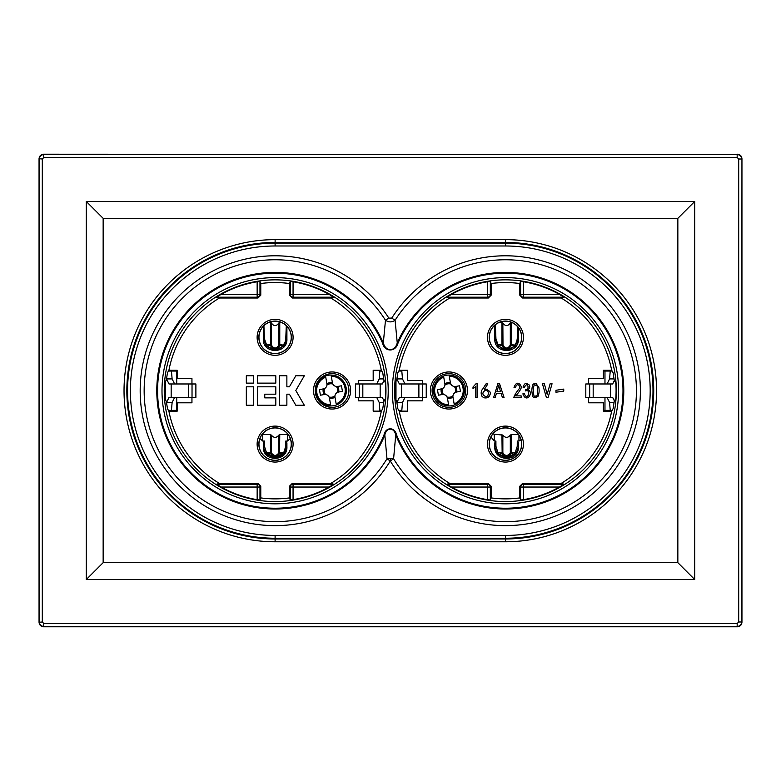 <?xml version="1.0" encoding="UTF-8"?>
<svg xmlns="http://www.w3.org/2000/svg" width="781" height="781" viewBox="0 0 781 781"><rect width="100%" height="100%" fill="white"/><g stroke="black" fill="none" stroke-linecap="round" stroke-linejoin="round"><path stroke-width="1.17" d="M263.91 325.697L264.456 338.798L266.497 344.636L266.028 345.182L266.809 346.178L275.107 350.044L283.405 346.178L285.709 342.234L286.852 326.253M263.304 326.312L263.304 339.022L263.9 339.032L266.028 345.182M284.186 345.182L279.764 344.636L279.598 345.827C276.601 349.937 273.604 349.937 270.607 345.827L270.451 344.636L266.497 344.636L267.239 345.827A10.29 10.29 -178.9 0 0 282.976 345.827L285.172 341.844L285.758 338.798L286.91 339.022C287.633 354.242 262.582 354.242 263.304 339.022M263.304 446.898C262.582 462.118 287.633 462.118 286.91 446.898L283.991 454.562L275.107 458.623L265.491 453.634L266.419 452.424L264.456 446.332L264.427 441.031L263.304 442.866L263.334 446.898L263.304 442.866M495.349 324.75L495.945 338.798L497.975 344.636L497.507 345.182L498.288 346.178L506.586 350.044L514.884 346.178L517.198 342.234L518.281 327.512M494.793 325.218L494.793 339.022L495.379 339.032L497.507 345.182M515.665 345.182L511.243 344.636L511.086 345.827C508.08 349.937 505.082 349.937 502.095 345.827L501.929 344.636L497.975 344.636L498.717 345.827A10.29 10.29 -178.9 0 0 514.464 345.827L516.661 341.844L517.237 338.798L518.389 339.022C519.111 354.242 494.061 354.242 494.793 339.022M516.202 453.634L506.586 458.623L496.98 453.634L497.897 452.424L495.935 446.332L495.906 441.031L494.793 442.866L494.812 446.898C494.061 462.118 519.111 462.118 518.389 446.898L516.202 453.634L515.284 452.424L514.62 453.829L506.586 457.5L498.561 453.829L497.897 452.424L502.857 452.56L502.857 435.144L492.85 434.002M192.028 397.451L195.885 397.451L195.885 383.969L192.028 383.969L192.028 397.451L169.018 397.451L166.548 402.43M330.812 405.954A15.454 15.454 0 0 1 325.54 376.022A15.454 15.454 0 0 1 346.393 390.5A15.454 15.454 0 0 1 330.812 405.954L330.617 404.822L330.812 405.954M334.922 396.172L334.922 396.455A4.54 4.54 0 0 1 338.671 391.994L337.636 392.306A6.931 6.931 0 0 0 336.621 386.517L337.695 386.458A4.54 4.54 0 0 1 332.433 382.778L332.745 383.803A6.931 6.931 0 0 0 326.966 384.828L326.897 383.754A7.869 7.869 0 0 1 332.433 382.778L331.271 376.178A14.331 14.331 0 0 1 336.152 403.845L334.99 397.246A4.54 4.54 0 0 1 334.922 396.455L334.99 397.246A7.869 7.869 0 0 1 329.455 398.222L329.143 397.197A6.931 6.931 0 0 0 334.922 396.172M323.08 390.5L324.193 394.542A7.869 7.869 0 0 1 323.217 389.006L323.08 390.5M448.802 405.954A15.454 15.454 0 0 1 443.53 376.022A15.454 15.454 0 0 1 464.383 390.5A15.454 15.454 0 0 1 448.802 405.954L448.606 404.822L448.802 405.954M452.912 396.172L452.902 396.455A4.54 4.54 0 0 1 456.66 391.994L455.626 392.306A6.931 6.931 0 0 0 454.601 386.517L455.684 386.458A4.54 4.54 0 0 1 450.422 382.778L450.735 383.803A6.931 6.931 0 0 0 444.945 384.828L444.887 383.754A7.869 7.869 0 0 1 450.422 382.778L449.26 376.178A14.331 14.331 0 0 1 454.142 403.845L452.97 397.246A4.54 4.54 0 0 1 452.902 396.455L452.97 397.246A7.869 7.869 0 0 1 447.445 398.222L447.132 397.197A6.931 6.931 0 0 0 452.912 396.172M441.07 390.5L442.183 394.542A7.869 7.869 0 0 1 441.206 389.006L441.07 390.5M448.929 407.36A16.86 16.86 0 0 1 432.078 390.5A16.86 16.86 0 0 1 448.929 373.64A16.86 16.86 0 0 1 465.788 390.5A16.86 16.86 0 0 1 448.929 407.36A16.86 16.86 0 0 0 465.788 390.5A16.86 16.86 0 0 0 448.929 373.64M332.071 373.64A16.86 16.86 0 0 0 315.212 390.5A16.86 16.86 0 0 0 332.071 407.36A16.86 16.86 0 0 0 348.922 390.5A16.86 16.86 0 0 0 332.071 373.64A16.86 16.86 0 0 1 348.922 390.5A16.86 16.86 0 0 1 332.071 407.36M388.831 318.111L391.74 318.111L395.088 320.249A130.954 130.954 0 0 1 636.417 390.715A130.954 130.954 0 0 1 393.595 458.779L390.285 460.985L386.976 458.779L390.285 458.262L390.285 460.985A134.928 134.928 0 0 1 140.18 390.715A134.928 134.928 0 0 1 388.831 318.111L385.482 320.249L383.325 342.869C385.541 351.86 395.01 351.909 397.256 342.869L395.088 320.249C391.886 322.416 388.684 322.416 385.482 320.249A130.954 130.954 0 0 0 144.153 390.715A130.954 130.954 0 0 0 386.976 458.779L384.838 434.949A118.322 118.322 0 0 1 156.786 390.715A118.322 118.322 0 0 1 383.325 342.869L382.592 343.191A117.521 117.521 0 0 0 157.586 390.715A117.521 117.521 0 0 0 384.106 434.646C385.619 426.904 394.932 426.856 396.465 434.646A117.521 117.521 0 0 0 622.984 390.715A117.521 117.521 0 0 0 397.978 343.191C395.908 352.104 384.701 352.319 382.592 343.191M521.728 444.086A16.264 16.264 0 0 1 505.463 460.351A16.264 16.264 0 0 1 489.199 444.086A16.264 16.264 0 0 1 505.463 427.822A16.264 16.264 0 0 1 521.728 444.086M521.61 444.086A16.147 16.147 0 0 1 505.463 460.234A16.147 16.147 0 0 1 489.316 444.086A16.147 16.147 0 0 1 505.463 427.939A16.147 16.147 0 0 1 521.61 444.086M523.446 444.086A17.983 17.983 0 0 1 505.463 462.069A17.983 17.983 0 0 1 487.481 444.086A17.983 17.983 0 0 1 505.463 426.104A17.983 17.983 0 0 1 523.446 444.086M523.446 337.333A17.983 17.983 0 0 1 505.463 355.316A17.983 17.983 0 0 1 487.481 337.333A17.983 17.983 0 0 1 505.463 319.361A17.983 17.983 0 0 1 523.446 337.333M521.728 337.333A16.264 16.264 0 0 1 505.463 353.598A16.264 16.264 0 0 1 489.199 337.333A16.264 16.264 0 0 1 505.463 321.069A16.264 16.264 0 0 1 521.728 337.333M521.61 337.333A16.147 16.147 0 0 1 505.463 353.481A16.147 16.147 0 0 1 489.316 337.333A16.147 16.147 0 0 1 505.463 321.186A16.147 16.147 0 0 1 521.61 337.333M291.372 444.086A16.264 16.264 0 0 0 275.107 427.822A16.264 16.264 0 0 0 258.843 444.086A16.264 16.264 0 0 0 275.107 460.351A16.264 16.264 0 0 0 291.372 444.086M291.254 444.086A16.147 16.147 0 0 0 275.107 427.939A16.147 16.147 0 0 0 258.96 444.086A16.147 16.147 0 0 0 275.107 460.234A16.147 16.147 0 0 0 291.254 444.086M293.09 444.086A17.983 17.983 0 0 0 275.107 426.104A17.983 17.983 0 0 0 257.125 444.086A17.983 17.983 0 0 0 275.107 462.069A17.983 17.983 0 0 0 293.09 444.086M293.09 337.333A17.983 17.983 0 0 0 275.107 319.361A17.983 17.983 0 0 0 257.125 337.333A17.983 17.983 0 0 0 275.107 355.316A17.983 17.983 0 0 0 293.09 337.333M291.372 337.333A16.264 16.264 0 0 0 275.107 321.069A16.264 16.264 0 0 0 258.843 337.333A16.264 16.264 0 0 0 275.107 353.598A16.264 16.264 0 0 0 291.372 337.333M291.254 337.333A16.147 16.147 0 0 0 275.107 321.186A16.147 16.147 0 0 0 258.96 337.333A16.147 16.147 0 0 0 275.107 353.481A16.147 16.147 0 0 0 291.254 337.333M451.486 487.041A110.424 110.424 0 0 0 487.51 499.664L487.51 487.041L451.486 487.041L446.908 484.23A87841.745 908.654 180 0 1 449.758 483.419A108.159 108.159 0 0 1 399.257 411.148L397.832 408.688A109.125 109.125 0 0 1 397.568 407.008L396.719 401.395L395.127 398.613A110.619 110.619 0 0 1 395.127 382.807L396.719 380.025L397.568 374.411A109.125 109.125 0 0 1 397.832 372.732L399.257 370.272L407.389 370.272L407.389 380.591L422.306 380.591L422.306 383.969M449.758 483.419L488.33 483.419L491.142 486.221L491.142 497.917L490.322 500.006L487.51 499.664M491.142 497.917A108.159 108.159 0 0 0 519.795 497.917L519.795 486.221L522.596 483.419L561.178 483.419A87816.704 908.401 180 0 1 564.028 484.23L559.44 487.041L523.416 487.041L523.416 499.664L520.605 500.006L519.795 497.917M523.416 499.664A110.424 110.424 0 0 0 559.44 487.041M561.178 483.419A108.159 108.159 0 0 0 611.669 411.148L613.095 408.688A109.125 109.125 0 0 0 613.368 407.008L614.208 401.395L615.799 398.613A110.619 110.619 0 0 0 615.799 382.807L614.208 380.025L613.368 374.411A109.125 109.125 0 0 0 613.095 372.732L611.669 370.272A108.159 108.159 0 0 0 561.178 298.01L522.596 298.01L519.795 295.198L519.795 283.513L520.605 281.414L523.416 281.765A110.424 110.424 0 0 1 559.44 294.378L564.028 297.19A87817.68 908.41 -0 0 1 561.178 298.01M330.812 483.419L292.24 483.419L289.439 486.221L289.439 497.917L290.249 500.006L293.06 499.664L293.06 487.041L329.084 487.041L333.672 484.23A87841.745 908.654 0 0 0 330.812 483.419A108.159 108.159 0 0 0 381.313 411.148L382.739 408.688A109.125 109.125 0 0 0 383.002 407.008L383.861 401.395L385.443 398.613A110.619 110.619 0 0 0 385.443 382.807L383.861 380.025L383.002 374.411A109.125 109.125 0 0 0 382.739 372.732L381.313 370.272L373.181 370.272L373.181 380.591L358.264 380.591L358.264 383.969M330.812 298.01A87816.714 908.401 180 0 0 333.672 297.19L329.084 294.378A110.424 110.424 0 0 0 293.06 281.765L290.249 281.414L289.439 283.513L289.439 295.198L292.24 298.01L330.812 298.01A108.159 108.159 0 0 1 381.313 370.272M260.776 283.513L259.966 281.414L257.154 281.765A110.424 110.424 0 0 0 221.13 294.378L216.542 297.19A87817.68 908.41 180 0 0 219.402 298.01L257.974 298.01L260.776 295.198L260.776 283.513A108.159 108.159 0 0 1 289.439 283.513M219.402 483.419A87816.704 908.401 -0 0 0 216.542 484.23L221.13 487.041L257.154 487.041L257.154 499.664L259.966 500.006L260.776 497.917L260.776 486.221L257.974 483.419L219.402 483.419A108.159 108.159 0 0 1 168.901 411.148L167.476 408.688A109.125 109.125 0 0 1 167.202 407.008L166.363 401.395L164.771 398.613A110.619 110.619 0 0 1 164.771 382.807L166.363 380.025L167.202 374.411A109.125 109.125 0 0 1 167.476 372.732L168.901 370.272A108.159 108.159 0 0 1 219.402 298.01M537.689 390.637C537.64 386.966 537.103 385.101 536.059 385.023C535.014 386.38 534.077 381.333 533.228 390.646C533.989 399.765 535.083 394.981 536.059 396.27C537.103 396.182 537.64 394.298 537.689 390.637M538.841 387.347C539.407 390.685 539.124 393.692 537.992 396.338L535.395 397.763C534.165 396.309 532.827 400.594 531.812 390.646C532.457 381.392 534.155 384.633 536.039 383.549L538.841 387.347M485.606 396.514C489.336 397.285 489.238 388.909 485.167 390.334C481.984 392.765 482.131 394.825 485.606 396.514M614.481 380.327L612.675 383.969L585.809 383.969L585.809 397.451L612.675 397.451L614.481 401.092M326.936 385.072A6.746 6.746 0 0 1 332.852 384.037M336.367 386.497A6.746 6.746 0 0 1 337.412 392.413M334.951 395.928A6.746 6.746 0 0 1 329.035 396.963M444.926 385.072A6.746 6.746 0 0 1 450.842 384.037M454.357 386.497A6.746 6.746 0 0 1 455.401 392.413M452.941 395.928A6.746 6.746 0 0 1 447.025 396.963M380.171 411.148L380.171 410.376M401.522 410.376L401.522 411.148M395.908 380.933L395.908 400.487M443.51 394.503A6.746 6.746 0 0 1 442.466 388.587M325.521 394.503A6.746 6.746 0 0 1 324.476 388.587M612.128 371.043L610.234 371.043L609.58 378.912L614.012 378.912M614.012 402.508L609.58 402.508L607.071 397.451M612.128 410.376L610.234 410.376L609.58 402.508M396.904 378.99L399.374 383.969L401.522 383.969L401.522 397.451L399.374 397.451L396.904 402.43M396.914 378.912L402.469 378.912L404.978 383.969M398.798 371.043L401.815 371.043L402.469 378.912M398.798 410.376L401.815 410.376L402.469 402.508L396.914 402.508M603.371 410.376L610.234 410.376M603.371 371.043L610.234 371.043M607.071 383.969L609.58 378.912M404.978 397.451L402.469 402.508M401.522 397.451L426.241 397.451L426.241 383.969L418.88 383.969L418.88 397.451M401.522 383.969L418.88 383.969M381.772 371.043L379.878 371.043L379.224 378.912L383.647 378.912M384.125 380.327L382.319 383.969L380.171 383.969L380.171 397.451L382.319 397.451L384.125 401.092M380.171 383.969L362.823 383.969L362.823 397.451L380.171 397.451M383.647 402.508L379.224 402.508L376.715 397.451M381.772 410.376L379.878 410.376L379.224 402.508M376.715 383.969L379.224 378.912M359.309 383.969L359.309 397.451L355.453 397.451L355.453 383.969L362.823 383.969M359.309 397.451L362.823 397.451M552.06 383.774L548.047 397.666L546.446 397.666L542.424 383.774L544.357 383.774L547.169 394.288L550.136 383.774L552.06 383.774M481.604 391.135L481.33 392.003M481.731 395.84L482.062 396.387M483.839 397.675L484.64 397.88M487.285 397.734L488.691 396.894M489.228 396.27L489.765 395.313M487.686 389.241L484.484 389.211C491.171 390.685 492.147 393.517 487.432 397.685C480.618 399.394 479.915 391.554 482.717 389.045L486.007 383.91L487.861 383.91L484.484 389.211M498.668 385.033A21.253 21.253 0 0 1 498.063 387.698L496.843 391.798L500.631 391.798L499.459 387.932A44.683 44.683 0 0 1 498.668 385.033M555.955 390.275L563.745 389.104L563.745 391.115L555.955 392.228L555.955 390.275M523.016 387.132C525.662 380.464 527.634 384.428 528.757 384.564C530.279 385.892 530.065 387.688 528.112 389.963C534.155 392.306 526.404 404.05 522.88 393.839L524.256 393.614C527.761 402.215 531.431 388.577 525.593 390.92L525.74 389.416C529.703 391.135 528.063 379.878 524.393 387.435L523.016 387.132M514.025 387.552C517.129 378.277 522.421 386.556 521.073 388.216C520.234 390.354 518.428 392.911 515.665 395.879L521.152 395.879L521.152 397.529L513.761 397.529C514.777 394.639 516.719 391.584 519.59 388.342C520.644 386.439 517.159 381.626 515.431 387.727L514.025 387.552M499.498 383.569L504.067 397.529L502.388 397.529L501.09 393.302L496.413 393.302L495.183 397.529L493.621 397.529L497.907 383.569L499.498 383.569M477.113 383.51L477.113 397.529L475.746 397.529L475.746 386.605L473.003 388.674L473.003 387.015L476.234 383.51L477.113 383.51M253.698 383.129L253.698 375.759L246.327 375.759L246.327 383.129L253.698 383.129M275.81 405.241L275.81 397.871L264.759 397.871L264.759 394.19L275.81 394.19L275.81 386.81L257.388 386.81L257.388 405.241L275.81 405.241M257.388 383.129L275.81 383.129L275.81 375.759L257.388 375.759L257.388 383.129M295.804 375.759L304.317 375.759L295.804 390.5L304.317 405.241L295.804 405.241L289.419 394.19L286.871 394.19L286.871 405.241L279.5 405.241L279.5 375.759L286.871 375.759L286.871 386.81L289.419 386.81L295.804 375.759M253.698 405.241L253.698 386.81L246.327 386.81L246.327 405.241L253.698 405.241M588.62 383.969L588.62 378.619L603.371 378.619L603.371 370.272L611.669 370.272M588.62 397.451L588.62 402.801L603.371 402.801L603.371 411.148L611.669 411.148M191.95 383.969L191.95 378.619L177.199 378.619L177.199 370.272L168.901 370.272M191.95 397.451L191.95 402.801L177.199 402.801L177.199 411.148L168.901 411.148M694.699 579.522L86.3 579.522L103.151 562.671L677.849 562.671L694.699 579.522L694.699 201.478L677.849 218.329L677.849 562.671M86.3 579.522L86.3 201.478L103.151 218.329L103.151 562.671M103.151 218.329L677.849 218.329M737.166 157.479L43.834 157.479L42.301 159.012L42.301 621.988L43.834 623.521L737.166 623.521L737.166 626.479L43.834 626.479C41.12 626.206 39.616 624.702 39.343 621.988L39.343 159.012C39.616 156.298 41.12 154.794 43.834 154.521L737.166 154.521L737.166 157.479L738.699 159.012L738.699 621.988L737.166 623.521M43.834 623.521L43.541 626.772C40.827 626.489 39.333 624.995 39.05 622.281L39.05 158.719C39.333 156.005 40.827 154.511 43.541 154.228L43.834 157.479M738.699 159.012L741.657 159.012C741.384 156.288 739.89 154.794 737.166 154.521L43.541 154.228M738.699 621.988L741.657 621.988L741.95 158.719C741.667 156.005 740.173 154.511 737.459 154.228M737.459 626.772L737.166 626.479C739.89 626.206 741.384 624.712 741.657 621.988L741.95 622.281C741.667 624.995 740.173 626.489 737.459 626.772L43.541 626.772M42.301 159.012L39.05 158.719M42.301 621.988L39.05 622.281M741.95 622.281L741.95 158.719M257.154 499.664A110.424 110.424 0 0 1 221.13 487.041M289.439 497.917A108.159 108.159 0 0 1 260.776 497.917M329.084 487.041A110.424 110.424 0 0 1 293.06 499.664M519.795 283.513A108.159 108.159 0 0 0 491.142 283.513L491.142 295.198L488.33 298.01L449.758 298.01A87816.714 908.401 0 0 1 446.908 297.19L451.486 294.378A110.424 110.424 0 0 1 487.51 281.765L490.322 281.414L491.142 283.513M449.758 298.01A108.159 108.159 0 0 0 399.257 370.272M358.264 397.451L358.264 400.838L373.181 400.838L373.181 411.148L381.313 411.148M422.306 397.451L422.306 400.838L407.389 400.838L407.389 411.148L399.257 411.148M384.106 434.646L384.838 434.949C386.38 427.227 394.161 427.197 395.733 434.949L393.595 458.779L390.285 458.262M396.465 434.646L395.733 434.949A118.322 118.322 0 0 0 623.785 390.715A118.322 118.322 0 0 0 397.256 342.869L397.978 343.191M442.183 394.542L443.257 394.483A6.931 6.931 0 0 1 442.241 388.694L437.438 389.67L438.414 395.206L442.183 394.542A4.54 4.54 0 0 1 447.445 398.222L448.606 404.822A14.331 14.331 0 0 1 443.725 377.155L444.887 383.754A4.54 4.54 0 0 1 441.206 389.006M449.065 375.046L449.26 376.178L449.065 375.046M455.684 386.458A7.869 7.869 0 0 1 456.66 391.994L455.684 386.458L459.453 385.794L460.429 391.33L456.66 391.994M324.193 394.542L325.267 394.483A6.931 6.931 0 0 1 324.252 388.694L319.449 389.67L320.425 395.206L324.193 394.542A4.54 4.54 0 0 1 329.455 398.222L330.617 404.822A14.331 14.331 0 0 1 325.736 377.155L326.897 383.754A4.54 4.54 0 0 1 323.217 389.006M331.076 375.046L331.271 376.178L331.076 375.046M337.695 386.458A7.869 7.869 0 0 1 338.671 391.994L337.695 386.458L341.463 385.794L342.439 391.33L338.671 391.994M288.082 434.47L279.764 434.587L279.53 453.829C276.494 457.051 273.545 457.051 270.685 453.829L270.451 452.424L266.419 452.424L267.073 453.829L266.223 454.562M284.714 453.634L283.796 452.424L283.142 453.829L279.53 453.829L278.641 453.107C276.289 456.163 273.926 456.163 271.563 453.107L270.451 452.424L270.451 434.587L262.133 434.47M270.451 434.587L271.378 435.144C273.867 438.102 276.347 438.102 278.837 435.144L279.764 434.587M518.525 434.587L511.243 434.587L510.315 435.144C507.835 438.102 505.346 438.102 502.866 435.144M518.389 446.898L518.389 442.866L517.276 441.031L517.237 446.332L515.284 452.424L511.243 452.424L511.008 453.829C507.972 457.051 505.024 457.051 502.163 453.829L501.929 434.587M496.98 453.634L494.812 446.898L494.793 442.866M518.389 327.649L518.389 339.022M515.47 454.562L510.13 453.107C507.767 456.163 505.405 456.163 503.052 453.107L502.857 452.56M497.712 454.562L503.052 453.107M511.243 434.587L511.243 452.424L510.13 453.107M521.044 439.83L518.945 441.031L518.945 435.202M517.276 441.031L518.945 441.031M490.976 436.95L494.227 441.031L495.906 441.031M502.857 322.973C505.346 326.478 507.835 326.478 510.315 322.973L511.243 322.309L511.243 344.636L510.188 345.222C507.787 348.961 505.385 348.961 502.993 345.222L502.857 322.973L499.547 322.309M514.884 346.178L510.188 345.222M498.288 346.178L502.993 345.222M270.451 322.309L271.378 322.973C273.867 326.478 276.347 326.478 278.837 322.973L279.764 322.309L279.764 344.636L278.7 345.222C276.308 348.961 273.906 348.961 271.515 345.222L270.451 344.636L270.451 322.309L269.191 322.309M281.023 322.309L279.764 322.309M283.991 454.562L283.142 453.829L275.107 457.5L267.073 453.829L270.685 453.829L271.563 453.107M265.491 453.634L263.334 446.898A1.123 0.566 -0.4 0 1 264.456 446.332M290.278 438.541L287.467 441.031L285.787 441.031L286.91 442.866L286.91 446.898M286.91 326.312L286.91 339.022M285.787 441.031L285.758 446.332L283.796 452.424L279.764 452.424L278.641 453.107M259.936 438.541L262.748 441.031L264.427 441.031M283.405 346.178L278.7 345.222M266.809 346.178L271.515 345.222M166.548 378.99L169.018 383.969L192.028 383.969M166.558 378.912L172.113 378.912L174.622 383.969M168.442 371.043L171.459 371.043L172.113 378.912M168.442 410.376L171.459 410.376L172.113 402.508L166.558 402.508M174.622 397.451L172.113 402.508M177.199 371.043L171.459 371.043M177.199 410.376L171.459 410.376M265.042 341.844L264.505 342.234M285.172 341.844L285.709 342.234M496.521 341.844L495.984 342.234M516.661 341.844L517.198 342.234M346.393 390.5A15.454 15.454 0 0 1 336.347 404.978M464.383 390.5A15.454 15.454 0 0 1 454.337 404.978M505.463 239.64L505.463 243.174A147.531 147.531 0 0 1 652.994 390.715A147.531 147.531 0 0 1 505.463 538.246L275.107 538.246A147.531 147.531 0 0 1 127.576 390.715A147.531 147.531 0 0 1 275.107 243.174L505.463 243.174L505.463 245.986A144.729 144.729 0 0 1 650.192 390.715A144.729 144.729 0 0 1 505.463 535.434L505.463 538.968A148.263 148.263 0 0 0 653.726 390.715A148.263 148.263 0 0 0 505.463 242.452L275.107 242.452L275.107 245.986A144.729 144.729 0 0 0 130.378 390.715A144.729 144.729 0 0 0 275.107 535.434L275.107 538.968L505.463 538.968L505.463 541.78L275.107 541.78A151.065 151.065 0 0 1 124.033 390.715A151.065 151.065 0 0 1 275.107 239.64L505.463 239.64A151.065 151.065 0 0 1 656.538 390.715A151.065 151.065 0 0 1 505.463 541.78M448.929 371.961A18.539 18.539 0 0 0 430.39 390.5A18.539 18.539 0 0 0 448.929 409.039A18.539 18.539 0 0 0 467.477 390.5A18.539 18.539 0 0 0 448.929 371.961M332.071 409.039A18.539 18.539 0 0 1 313.523 390.5A18.539 18.539 0 0 1 332.071 371.961A18.539 18.539 0 0 1 350.61 390.5A18.539 18.539 0 0 1 332.071 409.039M505.463 503.813A113.108 113.108 0 0 0 618.572 390.715A113.108 113.108 0 0 0 505.463 277.606A113.108 113.108 0 0 0 392.365 390.715A113.108 113.108 0 0 0 505.463 503.813M616.326 390.715A110.853 110.853 0 0 0 505.463 279.852A110.853 110.853 0 0 0 394.61 390.715A110.853 110.853 0 0 0 505.463 501.568A110.853 110.853 0 0 0 616.326 390.715M390.285 460.985A134.928 134.928 0 0 0 640.391 390.715A134.928 134.928 0 0 0 391.74 318.111M275.107 277.606A113.108 113.108 0 0 1 388.216 390.715A113.108 113.108 0 0 1 275.107 503.813A113.108 113.108 0 0 1 161.999 390.715A113.108 113.108 0 0 1 275.107 277.606M275.107 279.852A110.853 110.853 0 0 1 385.96 390.715A110.853 110.853 0 0 1 275.107 501.568A110.853 110.853 0 0 1 164.244 390.715A110.853 110.853 0 0 1 275.107 279.852M275.107 239.64L275.107 242.452A148.263 148.263 0 0 0 126.844 390.715A148.263 148.263 0 0 0 275.107 538.968L275.107 541.78M589.675 383.969L589.675 397.451M610.527 383.969L610.527 397.451M395.977 380.855L395.977 400.565M604.972 371.043L604.972 383.969M604.972 397.451L604.972 410.376M593.179 383.969L593.179 397.451M422.384 383.969L422.384 397.451M385.726 389.563L385.726 391.867M86.3 201.478L694.699 201.478M333.672 297.19L293.06 297.19A2.812 2.812 -135 0 1 290.249 294.378L290.249 281.414M292.24 298.01L293.06 297.19L293.06 294.378L290.249 294.378L289.439 295.198M259.966 281.414L259.966 294.378A2.812 2.812 135 0 1 257.154 297.19L216.542 297.19M260.776 295.198L259.966 294.378L257.154 294.378L257.154 297.19L257.974 298.01M292.24 483.419L293.06 484.23L333.672 484.23M290.249 500.006L290.249 487.041A2.812 2.812 -45 0 1 293.06 484.23L293.06 487.041L290.249 487.041L289.439 486.221M260.776 486.221L259.966 487.041L259.966 500.006M216.542 484.23L257.154 484.23A2.812 2.812 45 0 1 259.966 487.041L257.154 487.041L257.154 484.23L257.974 483.419M488.33 298.01L487.51 297.19A2.812 2.812 -45 0 0 490.322 294.378L490.322 281.414M446.908 297.19L487.51 297.19L487.51 294.378L490.322 294.378L491.142 295.198M519.795 295.198L520.605 294.378A2.812 2.812 45 0 0 523.416 297.19L564.028 297.19M520.605 281.414L520.605 294.378L523.416 294.378L523.416 297.19L522.596 298.01M488.33 483.419L487.51 484.23L446.908 484.23M490.322 500.006L490.322 487.041A2.812 2.812 -135 0 0 487.51 484.23L487.51 487.041L490.322 487.041L491.142 486.221M519.795 486.221L520.605 487.041L520.605 500.006M564.028 484.23L523.416 484.23A2.812 2.812 135 0 0 520.605 487.041L523.416 487.041L523.416 484.23L522.596 483.419M275.107 535.434L505.463 535.434M505.463 245.986L275.107 245.986M329.084 294.378L293.06 294.378L293.06 281.765M257.154 281.765L257.154 294.378L221.13 294.378M523.416 281.765L523.416 294.378L559.44 294.378M451.486 294.378L487.51 294.378L487.51 281.765M433.484 390.5A15.454 15.454 0 0 1 443.53 376.022M315.495 390.5A15.454 15.454 0 0 1 325.54 376.022M518.389 442.866L518.359 446.898A1.123 0.566 -179.6 0 0 517.237 446.332M494.803 325.208L495.379 339.032L495.945 338.798M496.833 453.419L494.812 446.898A1.123 0.566 -0.4 0 1 495.935 446.332M517.237 338.798L517.744 326.839M501.929 322.309L501.929 344.636L502.857 344.753M510.315 322.973L510.315 344.753M494.227 434.587L494.227 441.031M510.315 435.144L510.315 452.56M286.91 442.866L286.881 446.898A1.123 0.566 -179.6 0 0 285.758 446.332M263.363 326.253L263.9 339.032L264.456 338.798M285.758 338.798L286.305 325.697M271.378 344.753L271.378 322.973M278.837 322.973L278.837 344.753M262.748 434.587L262.748 441.031M278.837 435.144L278.837 452.56M271.378 452.56L271.378 435.144M287.467 441.031L287.467 434.587M188.514 383.969L188.514 397.451M171.166 383.969L171.166 397.451M165.513 380.972L165.513 400.458M176.721 371.043L176.721 383.969M176.721 397.451L176.721 410.376M516.348 453.419L518.359 446.898M263.334 446.898L265.355 453.419M284.86 453.419L286.881 446.898M165.484 400.419L165.484 381.001"/></g></svg>
